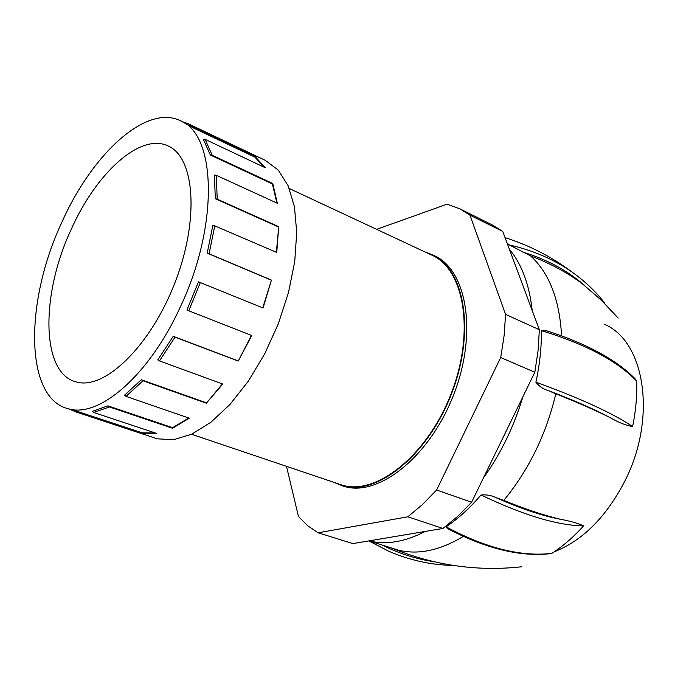 <?xml version="1.0" encoding="UTF-8"?>
<svg xmlns="http://www.w3.org/2000/svg" width="686" height="686" viewBox="0 0 686 686"><rect width="100%" height="100%" fill="white"/><g stroke="black" fill="none" stroke-linecap="round" stroke-linejoin="round"><path stroke-width="1.03" d="M152.806 437.342L157.3 438.826L173.652 439.692L191.78 434.169L210.868 422.276L230.024 404.388L248.272 381.253L264.659 353.933L278.319 323.818L288.514 292.45L294.74 261.46L296.721 232.443L294.448 206.812L288.137 185.734L278.233 170.077L265.31 160.361L188.779 124.003M183.033 121.971L188.418 123.823L195.476 128.248L193.701 128.102L180.624 120.83M205.105 139.352L212.214 155.293L210.345 155.027L203.313 139.215L205.105 139.352L265.216 167.71L255.166 156.579L195.476 128.248M216.304 175.316L217.213 199.154L215.31 198.708L214.418 175.067L216.304 175.316L277.324 203.262L272.771 183.514L212.214 155.293M214.821 225.497L209.101 253.82L207.215 253.168L212.9 225.068L276.75 252.439L278.705 226.654L217.213 199.154M200.355 282.478L188.77 310.809L186.969 309.952L198.468 281.835L263.055 307.98L271.442 280.085L209.101 253.82M251.445 335.385L238.231 361.05L251.762 335.514L188.77 310.809M238.231 361.05L175.024 337.152L159.461 360.922L157.789 359.893L173.224 336.303L175.024 337.152M222.418 383.911L206.349 403.197L222.787 384.049L159.461 360.922M206.349 403.197L142.997 380.781L126.001 396.379L124.483 395.256L141.325 379.77L142.997 380.781M188.761 417.997L172.58 427.687L172.555 428.253L189.276 418.177L126.001 396.379M172.555 428.253L109.46 406.961L93.665 412.458L92.293 411.326L107.951 405.855L109.46 406.961M155.302 432.977L142.096 432.815L141.942 433.415L156.494 433.372L93.665 412.458M141.942 433.415L76.583 412.14L68.197 408.71M69.749 409.088L78.084 411.626L79.456 412.749M338.258 483.81L342.348 485.191C376.743 495.755 427.618 454.912 451.156 393.661C475.089 332.547 464.619 269.195 431.623 255.038L289.32 188.539M333.525 482.215L342.211 485.739C376.751 496.33 427.858 455.315 451.499 393.781C475.535 332.393 465.022 268.766 431.888 254.532L425.706 252.268M341.225 485.448L344.398 486.477C378.964 497.084 430.062 456.121 453.678 394.664C477.688 333.345 467.14 269.761 433.989 255.509L432.437 254.789M286.499 466.326L298.427 516.421L307.645 525.699L318.158 532.799L407.853 516.79L422.473 504.553L436.622 489.993L500.703 357.526L504.124 335.608L505.573 314.377L469.936 215.138L459.937 208.87L447.083 204.179L376.631 229.338M407.853 516.79L442.916 528.469L352.836 543.595L318.158 532.799M442.916 528.469L457.493 516.515L471.591 502.272L436.622 489.993M469.936 215.138L502.752 231.431L539.359 329.726L538.081 350.649L534.823 372.241L500.703 357.526M539.359 329.726L505.573 314.377M534.823 372.241L471.591 502.272M502.752 231.431L492.651 225.128L459.937 208.87M391.569 548.011L398.223 550.103C418.203 555.068 439.898 550.498 463.316 536.401M446.123 526.839C485.757 548.097 520.966 556.946 551.75 553.396L551.244 553.576C520.957 557.152 486.606 548.937 448.19 528.923L446.123 526.839C458.282 518.582 469.919 507.957 481.023 494.975C486.494 494.537 491.356 495.369 495.618 497.47C520.022 508.42 541.691 515.709 560.616 519.328C569.989 520.991 577.638 523.169 583.554 525.879C557.332 525.459 523.152 515.16 481.023 494.975M560.616 519.328C543.458 515.22 524.516 508.909 503.79 500.394L495.618 497.47M503.79 500.394C528.777 470.004 546.116 434.478 555.823 393.815L547.814 390.42C543.132 389.091 539.153 386.355 535.895 382.231C539.771 364.352 541.597 347.142 541.383 330.609L546.879 330.866C586.744 343.695 616.105 359.61 634.962 378.612L636.642 381.082C617.451 361.025 585.69 344.2 541.383 330.609M561.585 335.857C559.579 299.688 549.254 273.045 530.595 255.904L509.424 244.979L507.083 243.058M532.216 310.561C529.36 284.596 521.737 264.144 509.364 249.19M483.381 478.022C500.754 453.806 513.917 426.735 522.878 396.808M369.017 540.885C386.209 545.087 404.954 541.94 425.243 531.436M394.939 549.426L391.166 547.882C433.732 565.41 477.242 571.704 521.703 566.765M551.244 553.576L546.999 553.996M551.75 553.396C562.906 546.288 573.505 537.112 583.554 525.879M535.895 382.231C580.142 398.223 612.384 412.998 632.603 426.555C625.864 425.414 618.515 422.507 610.574 417.825C595.062 410.125 576.815 402.125 555.823 393.815M632.603 426.555C635.819 410.88 637.165 395.719 636.642 381.082M631.197 374.976L634.962 378.612M509.424 244.979C533.245 250.416 554.185 259.488 572.218 272.196C584.738 281.08 595.534 291.327 604.615 302.946L581.908 283.412C566.73 272.299 549.632 263.132 530.595 255.904M505.059 237.639C529.463 245.356 551.853 256.873 572.218 272.196L572.227 272.205C584.866 281.157 595.748 291.516 604.863 303.263L602.557 301.411M388.825 551.27L368.811 540.92M382.454 545.138C399.012 553.525 416.162 559.039 433.886 561.671M610.574 417.825C594.033 409.079 573.119 399.938 547.814 390.42M583.983 284.947C566.962 270.25 546.588 259.299 522.869 252.105M180.161 307.277C149.299 375.105 99.196 418.271 68.489 408.796C24.705 398.703 24.319 302.337 61.774 222.478C92.241 153.681 146.298 104.015 180.255 120.659C216.57 134.207 218.894 225.968 180.161 307.277M142.096 432.815L78.084 411.626M172.58 427.687L107.951 405.855M206.22 402.742L141.325 379.77M237.973 360.793L173.224 336.303M271.442 280.085L262.738 307.851M271.081 280.068L207.215 253.168M278.705 226.654L276.398 252.285M278.302 226.877L215.31 198.708M272.771 183.514L272.393 183.925L276.852 203.039M272.393 183.925L210.345 155.027M255.166 156.579L254.858 157.111L264.23 167.238M254.858 157.111L193.701 128.102M71.258 229.27C40.457 294.86 40.971 373.39 76.206 381.913C104.332 390.6 150.526 346.121 174.896 282.821C199.592 219.64 194.961 156.948 167.778 145.826C140.261 132.792 96.272 172.906 71.258 229.27M604.066 324.161C645.097 340.848 657.239 418.1 624.706 481.332C606.081 517.175 582.56 540.679 554.125 551.844M157.3 438.826L76.583 412.14M342.348 485.191L191.557 434.264M344.398 486.477L342.211 485.739M398.223 550.103L368.974 540.885M581.908 283.412L600.97 299.885L618.172 318.055M453.386 565.444C431.074 565.032 409.336 560.222 388.182 550.987M75.228 411.017L68.489 408.796M168.353 146.092L167.778 145.826"/></g></svg>
